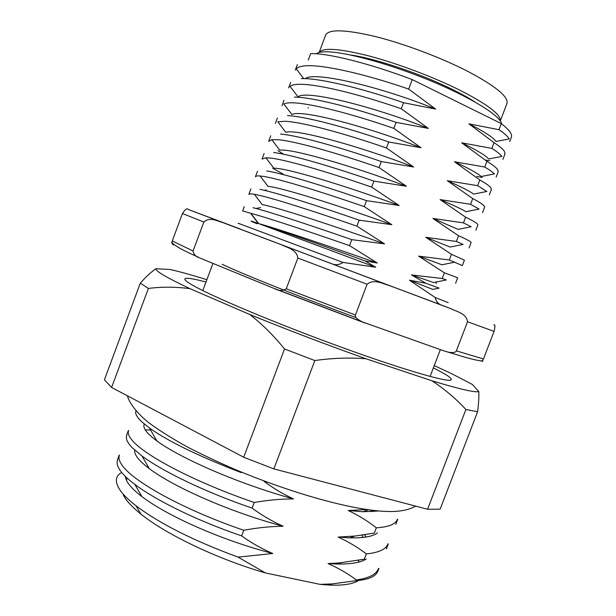 <?xml version="1.0" encoding="UTF-8"?>
<svg xmlns="http://www.w3.org/2000/svg" width="616" height="616" viewBox="0 0 616 616"><rect width="100%" height="100%" fill="white"/><g stroke="black" fill="none" stroke-linecap="round" stroke-linejoin="round"><path stroke-width="0.92" d="M500.284 120.929C501.139 114.769 487.926 104.651 460.637 90.575C434.149 77.285 397.743 63.525 369.069 55.964C339.385 48.525 322.745 47.363 319.142 52.483L325.641 35.043C328.744 28.998 345.276 29.491 375.244 36.513C404.196 43.736 441.187 57.665 467.914 71.418C495.772 86.209 508.785 96.928 506.945 103.55L500.3 120.959M474.898 101.94C469.269 98.291 462.362 94.417 454.169 90.321C422.768 74.436 375.691 58.466 350.743 55.024M222.137 264.256C239.955 273.004 301.001 297.413 356.14 317.61M483.013 361.053C478.062 360.768 469.461 358.705 457.226 354.862L443.828 350.851L362.216 321.868C357.018 319.211 354.754 316.932 355.432 315.03L367.105 284.222C373.843 278.663 382.382 283.599 389.004 285.431L440.748 304.774M281.697 244.883C287.51 247.748 296.673 249.503 297.836 258.027L286.263 288.788C282.898 290.868 279.433 290.998 275.868 289.181L198.514 257.473C195.565 256.418 193.747 254.262 193.062 250.989L203.85 222.037C209.694 216.67 216.886 220.975 222.699 222.553L389.004 285.431M448.941 352.252C453.245 352.906 455.717 352.444 456.371 350.874L467.529 321.745L494.063 331.37L483.46 358.974L481.935 361.484M494.063 331.37C495.249 326.365 495.187 324.224 493.87 324.955M467.529 321.745C466.466 313.69 457.665 311.973 451.875 309.155M240.332 229.044L188.28 209.471L222.699 222.553M375.714 267.236L364.926 260.876L377.308 263.024L349.541 245.622C306.368 230.638 266.605 217.463 250.912 213.344L258.658 223.585L375.714 267.236L343.02 262.431C339.193 265.011 335.212 265.373 331.077 263.509L442.419 305.528C438.553 304.366 436.128 301.678 435.142 297.466L409.44 280.195L432.802 289.397L439.085 288.126L425.918 283.252L409.44 280.195M173.427 245.029L171.941 243.42L172.264 240.948L182.451 213.544C185.254 209.209 187.202 207.854 188.28 209.471M349.541 245.622L351.798 239.647L384.569 243.874L356.895 226.149L359.159 220.158L391.838 224.694L364.264 206.645L366.535 200.654L399.122 205.49L371.648 187.118L373.912 181.119L406.406 186.263L379.033 167.567L381.304 161.554L413.706 167.013L386.432 147.986L388.711 141.965L421.013 147.732L393.84 128.382L396.119 122.353L428.336 128.421L401.262 108.747L403.542 102.71L435.658 109.094L408.685 89.089L412.266 79.61L501.316 123.608L498.998 129.699L468.915 123.847L494.055 142.643L491.868 148.379L461.7 142.82L486.933 161.307L484.746 167.036L454.493 161.762L479.825 179.957L477.639 185.678L447.293 180.688L472.718 198.575L470.539 204.289L440.101 199.584L465.627 217.171L463.448 222.876L432.925 218.464L458.543 235.743L456.364 241.441L425.756 237.314L451.466 254.285L449.295 259.983L418.595 256.133L444.398 272.811L442.226 278.494L411.442 274.936L425.918 283.26M448.186 302.625L435.142 297.466M411.442 274.936L433.61 282.544L446.338 279.972M442.226 278.494L446.307 279.957M457.418 277.693L444.398 272.811M418.595 256.133L441.934 264.78L454.8 262.185M449.295 259.983L462.085 265.481M464.156 260.06L451.466 254.285M425.756 237.314L450.103 247.055L463.086 244.436M456.364 241.441L463.016 244.413M470.901 242.404C471.271 241.795 467.151 239.578 458.543 235.743M432.925 218.464L458.112 229.368L471.186 226.742M463.448 222.876L471.109 226.703M477.654 224.725C478.147 223.816 474.135 221.298 465.627 217.171M440.101 199.584C452.76 204.928 461.384 208.97 465.958 211.712L479.117 209.078M470.539 204.289L479.017 209.04M484.415 207.03C485.023 205.806 481.127 202.987 472.718 198.575M447.293 180.688C460.699 186.609 469.492 191.076 473.666 194.086L486.879 191.468M477.639 185.678L486.771 191.422M491.183 189.304C491.907 187.78 488.126 184.661 479.825 179.957M454.493 161.762C468.63 168.299 477.546 173.212 481.227 176.515L494.494 173.905M484.746 167.036C489.45 169.816 492.654 172.087 494.363 173.851M482.197 177.47L476.892 176.43M497.959 171.564C498.806 169.723 495.133 166.312 486.933 161.307M461.7 142.82C476.553 149.988 485.547 155.378 488.665 158.982L501.955 156.387M491.868 148.379C497.035 151.651 500.346 154.3 501.809 156.341M489.774 160.722L485.508 160.075M504.743 153.8C505.713 151.651 502.148 147.932 494.055 142.643M468.915 123.847C484.461 131.685 493.478 137.561 495.972 141.488L509.27 138.923M498.998 129.699C504.596 133.495 507.969 136.552 509.109 138.869M501.316 123.608C509.178 129.707 512.527 134.234 511.38 137.199L509.702 141.595M316.216 53.784C317.794 52.576 320.69 51.913 324.917 51.798C342.735 51.182 387.372 63.048 428.959 80.118C470.601 97.174 500.369 115.669 501.624 123.839M308.246 60.06L310.649 53.638C327.727 52.999 369.408 63.34 412.266 79.61M296.288 68.838C297.751 67.106 301.024 66.074 306.113 65.758C323.831 64.688 365.273 74.036 408.685 89.089M305.32 78.625C313.829 71.056 380.003 86.456 435.658 109.094M403.542 102.71C360.152 87.657 318.849 77.978 301.309 78.602M290.051 86.363C291.614 85.093 294.656 84.4 299.184 84.292C316.647 83.868 357.873 93.709 401.262 108.747M289.928 86.286L298.098 96.92C304.805 89.566 371.533 105.736 428.336 128.421M307.977 107.669L308.4 108.046M396.119 122.353C352.76 107.299 311.673 97.143 294.386 97.112M283.884 104.012C285.501 103.141 288.288 102.741 292.261 102.795C309.471 103.026 350.489 113.344 393.84 128.382M283.799 103.942L291.938 114.568C299.969 108.994 365.327 125.903 421.013 147.732M388.711 141.965C345.376 126.927 304.504 116.285 287.472 115.6M277.801 121.791L285.347 121.275C302.302 122.161 343.112 132.964 386.432 147.986M277.747 121.737L285.839 132.34C295.164 128.475 359.136 146.023 413.706 167.013M381.304 161.554C338.007 146.523 297.343 135.397 280.557 134.072M268.93 141.295L271.795 139.709L278.44 139.74C295.149 141.264 335.743 152.552 379.033 167.567M283.637 154.231L277.947 150.681M271.772 139.67L279.818 150.227C290.398 148.009 352.953 166.097 406.406 186.263M373.912 181.119C330.646 166.089 290.19 154.485 273.666 152.514M262.3 159.028L265.873 157.758L271.548 158.173C287.995 160.345 328.382 172.11 371.648 187.118M283.114 174.051L272.757 168.268M265.873 157.734L273.866 168.237C285.662 167.606 346.777 186.132 399.122 205.49M366.535 200.654C323.292 185.639 283.052 173.55 266.774 170.932M255.686 176.738C255.879 176.007 257.334 175.745 260.044 175.953L264.657 176.584C280.858 179.402 321.036 191.645 364.264 206.645M260.067 175.945L267.991 186.371C280.973 187.256 340.625 206.129 391.838 224.694M359.159 220.158C315.954 205.151 275.922 192.592 259.89 189.328M249.072 194.417C249.226 193.778 250.974 193.74 254.323 194.294L257.781 194.979C273.727 198.437 313.698 211.157 356.895 226.149M254.354 194.294L262.2 204.627C276.338 206.961 334.48 226.08 384.569 243.874M351.798 239.647C308.624 224.648 268.792 211.604 253.022 207.7M250.912 213.344L242.658 210.941L244.282 206.599M257.126 223.793C248.564 220.305 248.972 220.197 258.35 223.477L258.658 223.585C276.253 228.236 330.461 246.731 377.308 263.024M343.02 262.431L238.061 223.223M364.926 260.884C320.043 244.544 274.105 228.267 258.658 223.585M123.3 495.133L125.941 499.291C129.244 503.796 134.219 508.708 140.871 514.044C165.789 534.326 217.748 559.22 265.434 572.942L320.097 584.376L328.775 585.046L332.216 583.906L320.097 584.376M126.126 479.471L127.674 478.586M358.135 560.368L359.259 561.946M358.427 580.495C352.96 584.137 343.074 585.654 328.775 585.046M378.894 568.491L377.908 571.055C375.899 576.453 368.63 579.664 356.094 580.703L332.216 583.906M121.706 472.487C114.907 476.16 114.591 482.374 120.759 491.137C124.147 495.68 129.399 500.677 136.513 506.129C160.006 523.831 193.855 540.825 238.069 557.118L272.803 553.507C261.877 548.841 251.482 542.973 241.611 535.889L243.736 530.268C257.188 527.758 270.324 526.418 283.144 526.241C272.264 521.405 261.923 515.369 252.113 508.115L254.239 502.487C267.644 500.13 280.734 498.937 293.509 498.922C283.198 494.171 273.373 488.311 264.041 481.342L267.359 482.189M265.434 572.942L238.069 557.11M366.497 509.548L348.256 510.518C358.45 515.33 367.806 521.097 376.322 527.82L374.305 533.102L354.939 536.043L338.13 537.075C348.371 541.726 357.781 547.331 366.343 553.907L364.325 559.182L339.316 562.924L328.028 563.578C338.315 568.067 347.77 573.527 356.387 579.949L356.094 580.703M377.87 511.049L362.739 511.734L348.256 510.518M397.397 519.188C395.726 524.154 388.704 527.034 376.322 527.82M372.172 510.31L373.358 511.58M377.462 532.863C372.942 536.498 363.663 538.161 349.619 537.853L338.13 537.075M387.98 543.774C386.109 549.256 378.902 552.629 366.343 553.907M364.456 534.803L366.204 537.006M366.297 558.974C360.722 562.624 350.65 564.302 336.082 564.01L328.028 563.578M378.578 568.314C376.515 574.305 369.115 578.185 356.387 579.949M135.99 410.872C134.842 413.398 136.752 417.024 141.703 421.767L149.657 428.151C168.53 441.533 199.06 456.356 241.249 472.618M293.509 498.922C238.192 483.791 180.065 458.073 156.849 440.925C146.577 433.294 142.404 427.681 144.344 424.085M254.239 502.487C197.544 483.09 148.856 457.742 134.026 442.373C129.183 437.322 127.396 433.387 128.652 430.553M150.627 430.045L145.222 429.837M126.788 435.558C125.502 438.461 127.266 442.473 132.07 447.601L142.319 456.271C163.125 471.556 205.182 492.115 252.113 508.115M283.144 526.241C229.445 511.95 173.435 486.863 149.295 468.653C138.885 460.737 134.019 454.562 134.688 450.127M243.736 530.268C187.095 510.91 138.792 484.677 124.409 468.16C119.712 462.739 118.064 458.42 119.473 455.201M117.61 460.198C116.178 463.486 117.795 467.883 122.461 473.381C125.471 476.83 129.714 480.588 135.174 484.653C156.372 500.492 196.712 520.589 241.611 535.889M272.803 553.507C220.774 540.039 166.898 515.7 141.95 496.619C131.246 488.365 125.741 481.65 125.41 476.484M146.908 466.812L148.248 466.836M477.6 411.727L465.896 409.501C455.894 398.644 444.56 389.066 431.893 380.765C459.236 389.05 474.874 392.654 478.809 391.591C479.071 396.512 478.671 403.226 477.6 411.727L440.132 509.186L427.589 509.255L273.866 468.892L243.705 457.241L111.604 387.456L104.404 379.833L140.302 283.129L148.387 288.427C162.124 286.702 176.007 286.786 190.036 288.681L249.788 314.507C287.51 329.891 326.264 344.644 366.043 358.789C349.526 357.449 332.455 358.035 314.845 360.545L273.866 468.892M478.809 391.591L472.426 384.507L451.62 373.65L434.242 365.611M206.868 279.695C191.507 274.929 179.218 271.525 169.993 269.477L155.925 268.73C155.432 271.071 166.797 277.724 190.036 288.681M431.893 380.765L366.043 358.789M433.348 367.945C445.514 373.981 451.482 377.862 451.266 379.595C450.858 383.429 406.175 370.786 341.841 347.401C277.562 324.07 211.889 296.45 192.631 285.223C187.048 282.005 184.454 279.903 184.854 278.925C185.832 277.485 192.877 278.524 205.998 282.036M465.896 409.501L427.589 509.255M243.705 457.241L284.515 348.972L314.845 360.545M284.515 348.972C273.758 335.651 262.177 324.162 249.788 314.507M111.604 387.456L148.387 288.427M140.302 283.129C146.192 276.576 151.397 271.779 155.925 268.73M364.911 323.007L274.69 288.765M483.46 358.974L456.371 350.874M331.077 263.509L239.301 228.775C228.197 224.547 228.459 224.624 240.086 228.998M441.102 304.951C454.816 310.156 455.255 310.349 442.419 305.528M297.836 258.027L367.105 284.222M355.432 315.03L286.263 288.788M193.062 250.989L172.264 240.948M182.451 213.544L203.85 222.037M415.708 506.136C408.878 509.963 399.807 511.757 388.48 511.503C353.607 510.826 292.962 493.508 236.737 470.154C221.583 463.725 205.883 456.394 189.636 448.171C173.389 439.347 159.775 430.869 148.803 422.745C137.291 413.536 129.506 403.457 127.373 395.788M202.803 290.583L212.897 263.533M430.091 376.468L440.355 349.626M275.483 288.919L362.216 321.868M198.344 257.157C183.429 250.658 174.528 245.722 171.625 242.342M435.458 282.174L436.475 283.506M455.601 283.221L457.665 277.808M462.331 265.596L464.402 260.175M469.076 247.948L471.148 242.519M475.822 230.276L477.9 224.84M482.582 212.582L484.661 207.145M489.35 194.872L491.429 189.42M496.126 177.131L498.205 171.679M502.91 159.375L504.997 153.915M295.295 70.085L297.343 64.611M296.134 68.761L303.711 78.586M288.635 87.903L290.683 82.436M281.989 105.698L284.03 100.239M275.344 123.477L277.385 118.018M268.707 141.226L270.747 135.774M262.085 158.959L264.118 153.515M255.463 176.669L257.496 171.233M266.274 189.921L264.272 190.313M248.856 194.356L250.881 188.919M260.553 207.584L256.01 208.477M258.35 223.477L250.573 213.228M340.294 564.063L340.779 562.793M362.839 511.742L368.422 509.825M349.619 537.853L354.939 536.043M397.713 519.365L395.803 524.347M370.37 510.087L371.255 511.719M336.082 564.01L339.316 562.924M388.296 543.951L386.386 548.925M361.969 535.173L363.194 537.422M156.849 440.925L149.48 428.051M128.374 430.492L126.511 435.489M149.295 468.653L142.073 456.14M119.188 455.147L117.333 460.137M141.95 496.619L134.889 484.515M140.871 514.044L136.136 505.952"/></g></svg>
